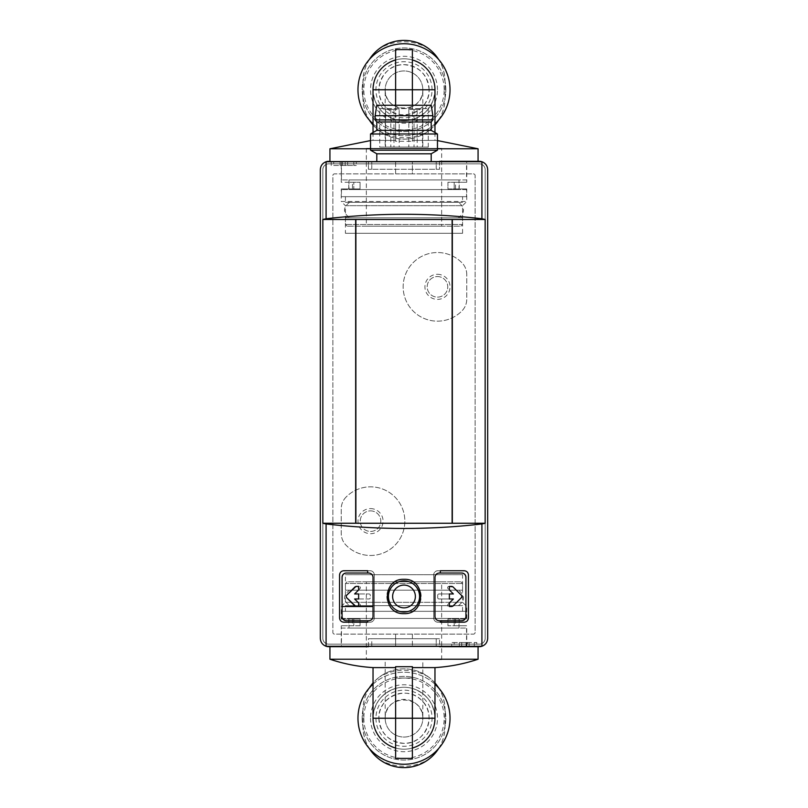 <?xml version="1.0" encoding="UTF-8"?>
<svg xmlns="http://www.w3.org/2000/svg" width="808" height="808" viewBox="0 0 808 808"><rect width="100%" height="100%" fill="white"/><g stroke="black" fill="none" stroke-linecap="round" stroke-linejoin="round"><path stroke-width="0.61" stroke-dasharray="4.04 3.03" d="M333.704 165.509L353.793 165.509L333.704 165.509L333.704 161.317L356.298 161.317L331.199 161.317L333.704 161.317L333.704 165.509M356.298 165.509L353.793 165.509L356.298 165.509L356.298 161.317L356.298 165.509M342.552 165.509L347.642 165.509L342.552 165.509L342.552 161.317L340.107 161.317L347.642 161.317L342.552 161.317L342.552 165.509M373.033 606.515L342.077 606.515M342.915 619.059L341.239 619.059L341.239 606.515L345.42 602.324L462.58 602.324L345.42 602.324L345.42 574.71L462.58 574.71L345.42 574.71M341.239 619.059L360.065 619.059L360.065 625.756L360.065 619.059L342.976 619.059M360.065 625.756L341.239 625.756L353.793 625.756L353.793 619.059L353.793 625.756L348.773 625.756L360.065 625.756M341.239 646.683L466.761 646.683L341.239 646.683L341.239 625.756M352.49 619.059L352.49 625.756M455.51 625.756L466.761 625.756L447.935 625.756L447.935 619.059L447.935 625.756L459.227 625.756L454.207 625.756L455.51 625.756L455.51 619.059L465.085 619.059M465.024 619.059L447.935 619.059L459.227 619.059L459.227 625.756M395.627 173.871L395.627 161.317L328.684 161.317A8.373 8.373 0 0 0 320.321 169.69L320.321 638.31A8.373 8.373 0 0 0 328.684 646.683L395.627 646.683L395.627 634.129L395.627 646.683L479.316 646.683A8.373 8.373 0 0 0 487.679 638.31L487.679 169.69A8.373 8.373 0 0 0 479.316 161.317L395.627 161.317L395.627 173.871L334.542 173.871A1.677 1.677 0 0 0 332.866 175.548L332.866 632.452A1.677 1.677 0 0 0 334.542 634.129L473.458 634.129A1.677 1.677 0 0 0 475.134 632.452L475.134 175.548A1.677 1.677 0 0 0 473.458 173.871L412.373 173.871L412.373 161.317L412.373 173.871L395.627 173.871M412.373 634.129L412.373 646.683L412.373 634.129L473.458 634.129A1.677 1.677 0 0 0 475.134 632.452L475.134 175.548A1.677 1.677 0 0 0 473.458 173.871L334.542 173.871A1.677 1.677 0 0 0 332.866 175.548L332.866 632.452A1.677 1.677 0 0 0 334.542 634.129L412.373 634.129M341.239 161.317L466.761 161.317L341.239 161.317L341.239 182.244L353.793 182.244L353.793 188.941L353.793 182.244L348.773 182.244L360.065 182.244L341.239 182.244M439.562 161.317L439.562 169.266L368.438 169.266L439.562 169.266L439.562 161.317L328.684 161.317A8.373 8.373 0 0 0 320.321 169.69L320.321 638.31A8.373 8.373 0 0 0 328.684 646.683L479.316 646.683A8.373 8.373 0 0 0 487.679 638.31L487.679 169.69A8.373 8.373 0 0 0 479.316 161.317L328.684 161.317M355.884 523.251L355.671 219.483L355.884 523.251M431.199 161.317L376.801 161.317L431.199 161.317M419.564 596.466A15.564 15.564 0 0 0 404 580.901A15.564 15.564 0 0 0 388.436 596.466A15.564 15.564 0 0 0 404 612.03A15.564 15.564 0 0 0 419.564 596.466M367.66 620.736L368.852 620.736A4.181 4.181 0 0 0 373.033 616.555L373.033 577.225C372.74 574.72 371.347 573.327 368.852 573.034L367.66 573.034M440.34 573.034L439.148 573.034A4.181 4.181 0 0 0 434.967 577.225L434.967 616.555C435.26 619.059 436.653 620.453 439.148 620.736L440.34 620.736M437.896 622.2L440.34 622.2L437.896 622.2A4.181 4.181 0 0 1 433.704 618.019A4.181 4.181 0 0 0 437.896 622.2M433.704 574.922L433.704 618.019L433.704 574.922A4.181 4.181 0 0 1 437.896 570.741A4.181 4.181 0 0 0 433.704 574.922M440.34 570.741L437.896 570.741L440.34 570.741M434.967 616.555A4.181 4.181 0 0 0 439.148 620.736A4.181 4.181 0 0 1 434.967 616.555M464.246 622.2A4.181 4.181 0 0 0 468.438 618.019L468.438 574.922A4.181 4.181 0 0 0 464.246 570.741M439.148 573.034A4.181 4.181 0 0 0 434.967 577.225M465.923 616.555L465.923 577.225M373.033 577.225L373.033 616.555L373.033 577.225A4.181 4.181 0 0 0 368.852 573.034A4.181 4.181 0 0 1 373.033 577.225M370.104 570.741L367.66 570.741L370.104 570.741A4.181 4.181 0 0 1 374.296 574.922A4.181 4.181 0 0 0 370.104 570.741M374.296 618.019L374.296 574.922L374.296 618.019A4.181 4.181 0 0 1 370.104 622.2A4.181 4.181 0 0 0 374.296 618.019M367.66 622.2L370.104 622.2L367.66 622.2M368.438 646.683L368.438 638.734L371.781 638.734L371.781 646.683L368.438 646.683L436.219 646.683L371.781 646.683L371.781 638.734L368.438 638.734L368.438 646.683L439.562 646.683L436.219 646.683L439.562 646.683L439.562 638.734L439.562 646.683M343.754 570.741A4.181 4.181 0 0 0 339.562 574.922L339.562 618.019A4.181 4.181 0 0 0 343.754 622.2M342.077 577.225L342.077 616.555M368.852 620.736A4.181 4.181 0 0 0 373.033 616.555M421.15 596.365A17.16 17.16 0 0 0 416.251 584.467M416.14 584.346A17.16 17.16 0 0 0 391.87 584.335M391.779 584.426A17.16 17.16 0 0 0 386.85 596.294M386.84 596.455A17.16 17.16 0 0 0 403.99 613.625M404.182 613.625A17.16 17.16 0 0 0 415.979 608.747M416.12 608.616A17.16 17.16 0 0 0 421.16 596.486M371.781 638.734L439.562 638.734L371.781 638.734M328.684 163.832A5.858 5.858 0 0 0 322.826 169.69L322.826 638.31A5.858 5.858 0 0 0 328.684 644.168L479.316 644.168A5.858 5.858 0 0 0 485.174 638.31L485.174 169.69A5.858 5.858 0 0 0 479.316 163.832L328.684 163.832A5.858 5.858 0 0 0 322.826 169.69L322.826 638.31A5.858 5.858 0 0 0 328.684 644.168L479.316 644.168A5.858 5.858 0 0 0 485.174 638.31L485.174 169.69A5.858 5.858 0 0 0 479.316 163.832L328.684 163.832M326.089 161.731A8.373 8.373 0 0 0 320.321 169.69L320.321 638.31A8.373 8.373 0 0 0 326.089 646.269M481.911 646.269A8.373 8.373 0 0 0 487.679 638.31M487.679 169.69A8.373 8.373 0 0 0 481.911 161.731M454.207 646.683L474.296 646.683L454.207 646.683L454.207 642.491L451.702 642.491L451.702 646.683L451.702 642.491L476.801 642.491L476.801 646.683L474.296 646.683L476.801 646.683L476.801 642.491L454.207 642.491L454.207 646.683M368.438 169.266L368.438 161.317L368.438 169.266M431.199 153.793L376.801 153.793M437.471 150.167L370.529 150.167M437.471 133.987L370.529 133.987M431.199 130.361L376.801 130.361M431.199 121.988L376.801 121.988M432.866 119.897L375.134 119.897M432.866 115.716L375.134 115.716M431.199 105.252L376.801 105.252M378.477 105.252L429.523 105.252L378.477 105.252L379.73 108.605L428.27 108.605L379.73 108.605L379.73 147.096L428.27 147.096L379.73 147.096M417.18 147.096L408.808 147.096L417.18 147.096L417.18 109.433L408.808 109.433L417.18 109.433M399.192 147.096L390.82 147.096L399.192 147.096L399.192 109.433L390.82 109.433L399.192 109.433M393.961 147.096L385.588 147.096L393.961 147.096L393.961 109.433L385.588 109.433L393.961 109.433M422.412 147.096L414.039 147.096L422.412 147.096L422.412 109.433L414.039 109.433L422.412 109.433M452.329 523.251L452.116 219.483L452.329 523.251M466.761 274.548A16.736 16.736 0 0 0 461.984 262.832A34.31 34.31 0 0 0 413.292 262.499A34.31 34.31 0 0 0 413.292 311.191A34.31 34.31 0 0 0 461.984 310.858A16.736 16.736 0 0 0 466.761 299.142L466.761 274.548A16.736 16.736 0 0 0 461.984 262.832A34.31 34.31 0 0 0 413.292 262.499A34.31 34.31 0 0 0 413.292 311.191A34.31 34.31 0 0 0 461.984 310.858A16.736 16.736 0 0 0 466.761 299.142L466.761 274.548M346.016 497.142A16.736 16.736 0 0 0 341.239 508.858L341.239 533.452A16.736 16.736 0 0 0 346.016 545.168A34.31 34.31 0 0 0 394.708 545.501A34.31 34.31 0 0 0 394.708 496.809A34.31 34.31 0 0 0 346.016 497.142A16.736 16.736 0 0 0 341.239 508.858L341.239 533.452A16.736 16.736 0 0 0 346.016 545.168A34.31 34.31 0 0 0 394.708 545.501A34.31 34.31 0 0 0 394.708 496.809A34.31 34.31 0 0 0 346.016 497.142M370.529 508.606A12.554 12.554 0 0 1 381.396 527.432A12.554 12.554 0 0 1 359.661 527.432A12.554 12.554 0 0 1 370.529 508.606M437.471 274.296A12.554 12.554 0 0 1 448.339 293.122A12.554 12.554 0 0 1 426.604 293.122A12.554 12.554 0 0 1 437.471 274.296M437.471 276.558A10.292 10.292 0 0 1 446.38 291.991A10.292 10.292 0 0 1 428.563 291.991A10.292 10.292 0 0 1 437.471 276.558A10.292 10.292 0 0 1 446.38 291.991A10.292 10.292 0 0 1 428.563 291.991A10.292 10.292 0 0 1 437.471 276.558M370.529 510.868A10.292 10.292 0 0 1 379.437 526.301A10.292 10.292 0 0 1 361.62 526.301A10.292 10.292 0 0 1 370.529 510.868A10.292 10.292 0 0 1 379.437 526.301A10.292 10.292 0 0 1 361.62 526.301A10.292 10.292 0 0 1 370.529 510.868M345.42 233.29L462.58 233.29L345.42 233.29L345.42 205.676L462.58 205.676L345.42 205.676L341.239 201.485L466.761 201.485L341.239 201.485L341.239 188.941L352.49 188.941L352.49 182.244M352.49 188.941L360.065 188.941L360.065 182.244L360.065 188.941L341.239 188.941M455.51 188.941L455.51 182.244L454.207 182.244L454.207 188.941L454.207 182.244L459.227 182.244L447.935 182.244L447.935 188.941L466.761 188.941L447.935 188.941L447.935 182.244L466.761 182.244L466.761 161.317M455.51 182.244L466.761 182.244M455.51 619.059L454.207 619.059L454.207 625.756L454.207 619.059L459.227 619.059M438.966 598.981L449.379 598.981L438.966 598.981A1.252 1.252 0 0 1 437.714 597.728A1.252 1.252 0 0 0 438.966 598.981M449.379 602.97L447.986 604.364A1.252 1.252 0 0 0 448.874 606.515L448.874 606.515A1.252 1.252 0 0 1 447.986 604.364L449.379 602.97M452.015 606.515A1.252 1.252 0 0 0 452.904 606.141M461.691 597.354A1.252 1.252 0 0 0 461.691 595.587M452.904 586.8A1.252 1.252 0 0 0 452.015 586.426M449.379 586.426L448.874 586.426A1.252 1.252 0 0 0 447.986 588.567L449.379 589.961L447.986 588.567A1.252 1.252 0 0 1 448.874 586.426L449.379 586.426M449.379 593.961L438.966 593.961A1.252 1.252 0 0 0 437.714 595.213L437.714 597.728L437.714 595.213A1.252 1.252 0 0 1 438.966 593.961L449.379 593.961M346.309 595.587A1.252 1.252 0 0 0 346.309 597.354M355.096 606.141A1.252 1.252 0 0 0 355.985 606.515M358.621 606.515L359.126 606.515A1.252 1.252 0 0 0 360.014 604.364L358.621 602.97L360.014 604.364A1.252 1.252 0 0 1 359.126 606.515L358.621 606.515M358.621 598.981L369.034 598.981A1.252 1.252 0 0 0 370.286 597.728L370.286 595.213A1.252 1.252 0 0 0 369.034 593.961L358.621 593.961L369.034 593.961A1.252 1.252 0 0 1 370.286 595.213L370.286 597.728A1.252 1.252 0 0 1 369.034 598.981L358.621 598.981M358.621 589.961L360.014 588.567A1.252 1.252 0 0 0 359.126 586.426L359.126 586.426A1.252 1.252 0 0 1 360.014 588.567L358.621 589.961M355.985 586.426A1.252 1.252 0 0 0 355.096 586.8M467.63 642.491L459.358 642.491L469.145 642.491L461.752 642.491L467.63 642.491L467.63 646.683L469.145 646.683L459.358 646.683L461.641 646.683L461.641 642.491L466.862 642.491L466.862 646.683L461.641 646.683M466.862 642.491L461.641 642.491M331.199 165.509L331.199 161.317L331.199 165.509M466.054 642.491L466.054 646.683L459.358 646.683L459.358 642.491L459.358 646.683L467.63 646.683M466.054 646.683L466.862 646.683M459.358 642.491L459.358 646.683M469.145 642.491L469.145 646.683M461.752 642.491L461.752 646.683M340.107 165.509L340.107 161.317L340.107 165.509M347.642 165.509L347.642 161.317L347.642 165.509M345.188 165.509L345.188 161.317M369.347 687.931A41.006 41.006 0 0 0 362.994 709.858C363.358 696.264 368.892 685.285 379.609 676.902C386.82 671.62 394.961 668.943 404 668.852C412.979 668.923 421.109 671.61 428.392 676.902C439.098 685.285 444.642 696.264 445.006 709.858L445.006 726.594L445.006 709.858A41.006 41.006 0 0 0 438.653 687.931M434.967 682.972A41.006 41.006 0 0 0 373.033 682.972M438.653 748.521A41.006 41.006 0 0 0 445.006 726.594C444.642 740.189 439.108 751.177 428.392 759.55C421.18 764.833 413.039 767.509 404 767.6C395.021 767.529 386.891 764.853 379.609 759.55C368.902 751.177 363.358 740.189 362.994 726.594L362.994 709.858L362.994 726.594A41.006 41.006 0 0 0 369.347 748.521M385.174 659.651L422.826 659.651L385.174 659.651L385.174 718.231A18.826 18.826 0 0 0 404 737.058A18.826 18.826 0 0 0 422.826 718.231C423.735 694.042 384.265 694.042 385.174 718.231A18.826 18.826 0 0 0 413.413 734.533A18.826 18.826 0 0 0 413.413 701.92A18.826 18.826 0 0 0 385.174 718.231L422.826 718.231L422.826 659.651M434.967 667.6L412.373 667.6L412.373 688.416C426.513 693.335 434.048 703.273 434.967 718.231A30.967 30.967 0 0 0 412.373 688.416L412.373 678.063L395.627 678.063L395.627 688.416L395.627 667.6L395.627 758.399L412.373 758.399L412.373 666.691L395.627 666.691L395.627 667.6L373.033 667.6M395.627 688.416A30.967 30.967 0 0 0 373.033 718.231A30.967 30.967 0 0 0 419.483 745.047A30.967 30.967 0 0 0 419.483 691.416A30.967 30.967 0 0 0 373.033 718.231A30.967 30.967 0 0 0 419.483 745.047A30.967 30.967 0 0 0 419.483 691.416A30.967 30.967 0 0 0 373.033 718.231C373.952 703.273 381.487 693.335 395.627 688.416M434.967 684.174A46.026 46.026 0 0 0 373.033 684.174M395.627 667.6L395.627 678.063L412.373 678.063L412.373 667.6M478.063 659.227L329.937 659.227M329.937 646.683L478.063 646.683L329.937 646.683M341.451 646.683L466.549 646.683L341.451 646.683L341.451 628.058L466.549 628.058L341.451 628.058M348.975 628.058L459.025 628.058L348.975 628.058L348.975 618.433L459.025 618.433L348.975 618.433M341.451 618.433L466.549 618.433L341.451 618.433L341.451 611.323L466.549 611.323L341.451 611.323M345.42 611.323L462.58 611.323L345.42 611.323L345.42 605.677L462.58 605.677L345.42 605.677M349.601 605.677L458.399 605.677L349.601 605.677C342.814 600.516 342.814 595.355 349.601 590.193L458.399 590.193L349.601 590.193M345.42 590.193L462.58 590.193L345.42 590.193L345.42 583.497L462.58 583.497L345.42 583.497L347.097 581.821L460.903 581.821L347.097 581.821M366.347 581.821L441.653 581.821L366.347 581.821L366.347 659.651L441.653 659.651L366.347 659.651M363.832 718.231A40.168 40.168 0 0 0 424.079 753.016A40.168 40.168 0 0 0 424.079 683.437A40.168 40.168 0 0 0 363.832 718.231M362.156 718.231A41.844 41.844 0 0 0 424.917 754.46A41.844 41.844 0 0 0 424.917 681.992A41.844 41.844 0 0 0 362.156 718.231A41.844 41.844 0 0 0 424.917 754.46A41.844 41.844 0 0 0 424.917 681.992A41.844 41.844 0 0 0 362.156 718.231M357.974 718.231A46.026 46.026 0 0 0 427.008 758.086A46.026 46.026 0 0 0 427.008 678.366A46.026 46.026 0 0 0 357.974 718.231M378.891 718.231A25.109 25.109 0 0 0 416.554 739.966A25.109 25.109 0 0 0 416.554 696.486A25.109 25.109 0 0 0 378.891 718.231C377.78 696.738 407.343 684.497 421.756 700.475C437.734 714.888 425.493 744.441 404 743.33C388.769 741.825 380.406 733.462 378.891 718.231M438.653 120.069A41.006 41.006 0 0 0 445.006 98.142C444.642 111.736 439.108 122.715 428.392 131.098C421.18 136.38 413.039 139.057 404 139.148C395.021 139.077 386.891 136.39 379.609 131.098C368.902 122.715 363.358 111.736 362.994 98.142L362.994 81.406L362.994 98.142A41.006 41.006 0 0 0 369.347 120.069M373.033 125.028A41.006 41.006 0 0 0 434.967 125.028M369.347 59.479A41.006 41.006 0 0 0 362.994 81.406C363.358 67.811 368.892 56.823 379.609 48.45C386.82 43.167 394.961 40.491 404 40.4C412.979 40.471 421.109 43.147 428.392 48.45C439.098 56.823 444.642 67.811 445.006 81.406L445.006 98.142L445.006 81.406A41.006 41.006 0 0 0 438.653 59.479M422.826 148.349L385.174 148.349L422.826 148.349L422.826 89.769A18.826 18.826 0 0 0 404 70.942A18.826 18.826 0 0 0 385.174 89.769C384.265 113.958 423.735 113.958 422.826 89.769A18.826 18.826 0 0 0 394.587 73.467A18.826 18.826 0 0 0 394.587 106.08A18.826 18.826 0 0 0 422.826 89.769L385.174 89.769L385.174 148.349M412.373 89.769L412.373 49.601L395.627 49.601L395.627 140.4L373.033 140.4L395.627 140.4L395.627 141.309L412.373 141.309L395.627 141.309L395.627 119.584L395.627 129.936L412.373 129.936L412.373 119.584A30.967 30.967 0 0 0 434.967 89.769A30.967 30.967 0 0 0 388.517 62.953A30.967 30.967 0 0 0 388.517 116.584A30.967 30.967 0 0 0 434.967 89.769A30.967 30.967 0 0 0 388.517 62.953A30.967 30.967 0 0 0 388.517 116.584A30.967 30.967 0 0 0 434.967 89.769C434.048 104.727 426.513 114.665 412.373 119.584L412.373 140.4L434.967 140.4L412.373 140.4L412.373 141.309L412.373 89.769M373.033 89.769A30.967 30.967 0 0 0 395.627 119.584C381.487 114.665 373.952 104.727 373.033 89.769M373.033 123.826A46.026 46.026 0 0 0 434.967 123.826M412.373 105.252L412.373 141.309L412.373 129.936L395.627 129.936L395.627 141.309L395.627 105.252M434.967 132.532L434.967 140.4L437.471 140.572M437.471 148.773L370.529 148.773M329.937 148.773L478.063 148.773M478.063 161.317L329.937 161.317L478.063 161.317M466.549 161.317L341.451 161.317L466.549 161.317L466.549 179.942L341.451 179.942L466.549 179.942M459.025 179.942L348.975 179.942L459.025 179.942L459.025 189.567L348.975 189.567L459.025 189.567M466.549 189.567L341.451 189.567L466.549 189.567L466.549 196.677L341.451 196.677L466.549 196.677M462.58 196.677L345.42 196.677L462.58 196.677L462.58 202.323L345.42 202.323L462.58 202.323M458.399 202.323L349.601 202.323L458.399 202.323C465.186 207.484 465.186 212.645 458.399 217.806L349.601 217.806L458.399 217.806M462.58 217.806L345.42 217.806L462.58 217.806L462.58 224.503L345.42 224.503L462.58 224.503L460.903 226.179L347.097 226.179L460.903 226.179M441.653 226.179L366.347 226.179L441.653 226.179L441.653 148.349L366.347 148.349L441.653 148.349M444.168 89.769A40.168 40.168 0 0 0 383.921 54.984A40.168 40.168 0 0 0 383.921 124.563A40.168 40.168 0 0 0 444.168 89.769M445.844 89.769A41.844 41.844 0 0 0 383.083 53.54A41.844 41.844 0 0 0 383.083 126.008A41.844 41.844 0 0 0 445.844 89.769A41.844 41.844 0 0 0 383.083 53.54A41.844 41.844 0 0 0 383.083 126.008A41.844 41.844 0 0 0 445.844 89.769M450.026 89.769A46.026 46.026 0 0 0 380.992 49.914A46.026 46.026 0 0 0 380.992 129.633A46.026 46.026 0 0 0 450.026 89.769M429.109 89.769A25.109 25.109 0 0 0 391.446 68.034A25.109 25.109 0 0 0 391.446 111.514A25.109 25.109 0 0 0 429.109 89.769C430.22 111.262 400.657 123.503 386.244 107.525C370.266 93.112 382.507 63.559 404 64.67C419.231 66.175 427.594 74.538 429.109 89.769M436.219 638.734L436.219 646.683L436.219 638.734M371.781 169.266L371.781 161.317L371.781 169.266M436.219 169.266L436.219 161.317L436.219 169.266M474.296 642.491L474.296 646.683L474.296 642.491M353.793 165.509L353.793 161.317L353.793 165.509M370.529 718.231A33.471 33.471 0 0 0 420.736 747.218A33.471 33.471 0 0 0 420.736 689.234A33.471 33.471 0 0 0 370.529 718.231M428.392 676.902A47.985 47.985 0 0 0 379.609 676.902M379.609 759.55A47.985 47.985 0 0 0 428.392 759.55M375.952 718.231A28.048 28.048 0 0 0 418.029 742.522A28.048 28.048 0 0 0 418.029 693.931A28.048 28.048 0 0 0 375.952 718.231M437.471 89.769A33.471 33.471 0 0 0 387.264 60.782A33.471 33.471 0 0 0 387.264 118.766A33.471 33.471 0 0 0 437.471 89.769M379.609 131.098A47.985 47.985 0 0 0 428.392 131.098M428.392 48.45A47.985 47.985 0 0 0 379.609 48.45M432.048 89.769A28.048 28.048 0 0 0 389.971 65.478A28.048 28.048 0 0 0 389.971 114.069A28.048 28.048 0 0 0 432.048 89.769M466.761 646.683L466.761 625.756M466.761 619.059L466.761 606.515L462.58 602.324L462.58 574.71M428.27 147.096L428.27 108.605L429.523 105.252M414.039 109.433L414.039 147.096M385.588 109.433L385.588 147.096M390.82 109.433L390.82 147.096M408.808 109.433L408.808 147.096M462.58 233.29L462.58 205.676L466.761 201.485L466.761 188.941M348.773 619.059L348.773 625.756M459.227 188.941L459.227 182.244M348.773 188.941L348.773 182.244M466.549 646.683L466.549 628.058M459.025 628.058L459.025 618.433M466.549 618.433L466.549 611.323M462.58 611.323L462.58 605.677M458.399 605.677C465.186 600.516 465.186 595.355 458.399 590.193M462.58 590.193L462.58 583.497L460.903 581.821M441.653 659.651L441.653 581.821M373.033 132.532L373.033 140.4L370.529 140.572M341.451 161.317L341.451 179.942M348.975 179.942L348.975 189.567M341.451 189.567L341.451 196.677M345.42 196.677L345.42 202.323M349.601 202.323C342.814 207.484 342.814 212.645 349.601 217.806M345.42 217.806L345.42 224.503L347.097 226.179M366.347 148.349L366.347 226.179"/><path stroke-width="1.21" d="M342.077 606.515L373.033 606.515M485.154 523.251L322.846 523.251L326.089 523.958C378.033 529.947 429.967 529.947 481.911 523.958L485.154 523.251L485.154 219.483L481.911 218.766L481.911 161.731C485.537 163.145 487.466 165.802 487.679 169.69L487.679 638.31C487.466 642.198 485.537 644.855 481.911 646.269L326.089 646.269C322.463 644.855 320.534 642.198 320.321 638.31L320.321 169.69C320.534 165.802 322.463 163.145 326.089 161.731L481.911 161.731A8.373 8.373 0 0 0 479.316 161.317L439.562 161.317M485.154 219.483L355.671 219.483L355.671 523.251M355.671 219.483L322.846 219.483L322.846 523.251M373.033 616.555L373.033 577.225C372.74 574.72 371.347 573.327 368.852 573.034L346.258 573.034L367.66 573.034L367.66 570.741L343.754 570.741C341.269 571.004 339.865 572.407 339.562 574.922L339.562 618.019C339.865 620.534 341.269 621.928 343.754 622.2L367.66 622.2L367.66 620.736L346.258 620.736C343.774 620.463 342.38 619.069 342.077 616.555A4.181 4.181 0 0 0 346.258 620.736L368.852 620.736C371.347 620.453 372.74 619.059 373.033 616.555C372.74 619.059 371.347 620.453 368.852 620.736M434.967 577.225L434.967 616.555C435.26 619.059 436.653 620.453 439.148 620.736L461.742 620.736A4.181 4.181 0 0 0 465.923 616.555C465.62 619.069 464.226 620.463 461.742 620.736L440.34 620.736L440.34 622.2L464.246 622.2C466.731 621.928 468.135 620.534 468.438 618.019L468.438 574.922C468.135 572.407 466.731 571.014 464.246 570.741L440.34 570.741L440.34 573.034L461.742 573.034L439.148 573.034C436.653 573.327 435.26 574.72 434.967 577.225C435.26 574.72 436.653 573.327 439.148 573.034M404 579.316C381.881 578.296 381.881 614.635 403.99 613.625C426.089 614.676 426.149 578.306 404 579.316M440.34 622.2L464.246 622.2M464.246 570.741L440.34 570.741M465.923 577.225A4.181 4.181 0 0 0 461.742 573.034C464.226 573.316 465.62 574.71 465.923 577.225L465.923 616.555M481.911 218.766C429.967 212.787 378.033 212.787 326.089 218.766L322.846 219.483M452.329 219.483L452.329 523.251M343.754 622.2L367.66 622.2M367.66 570.741L343.754 570.741M346.258 573.034A4.181 4.181 0 0 0 342.077 577.225C342.38 574.71 343.774 573.316 346.258 573.034M342.077 616.555L342.077 577.225M449.379 598.981L453.379 598.981L449.379 598.981L449.379 593.961L453.379 593.961L449.379 589.961L449.379 586.426L452.904 586.8L461.691 595.587L461.691 597.354L452.904 606.141L449.379 606.515L449.379 602.97L453.379 598.981L449.379 602.97M358.621 589.961L354.621 593.961L358.621 593.961L354.621 593.961L358.621 589.961L358.621 586.426L355.985 586.426L358.621 586.426M358.621 598.981L354.621 598.981L358.621 598.981L358.621 593.961M354.621 598.981L358.621 602.97L354.621 598.981M358.621 606.515L355.985 606.515L358.621 606.515L358.621 602.97M355.985 606.515L346.309 597.354L346.309 595.587L355.985 586.426M404 580.901A15.564 15.564 0 0 1 417.484 604.253A15.564 15.564 0 0 1 390.517 604.253A15.564 15.564 0 0 1 404 580.901A15.564 15.564 0 0 1 417.484 604.253A15.564 15.564 0 0 1 390.517 604.253A15.564 15.564 0 0 1 404 580.901M328.684 161.317A8.373 8.373 0 0 0 326.089 161.731L326.089 218.766M326.089 523.958L326.089 646.269A8.373 8.373 0 0 0 328.684 646.683L368.438 646.683M439.562 646.683L479.316 646.683A8.373 8.373 0 0 0 481.911 646.269L481.911 523.958M487.679 638.31L487.679 169.69M376.801 161.317L376.801 153.793L431.199 153.793L437.471 150.167L437.471 133.987L370.529 133.987L370.529 150.167L437.471 150.167M376.801 153.793L370.529 150.167M370.529 133.987L376.801 130.361L431.199 130.361L437.471 133.987M376.801 130.361L376.801 121.988L431.199 121.988L432.866 119.897L432.866 115.716L375.134 115.716L375.134 119.897L432.866 119.897M376.801 121.988L375.134 119.897M375.134 115.716L376.801 105.252L431.199 105.252L432.866 115.716M355.884 219.483L355.884 523.251M452.116 219.483L452.116 523.251M449.379 606.515L452.015 606.515M452.904 606.141L461.691 597.354M461.691 595.587L452.904 586.8M452.015 586.426L449.379 586.426M449.379 589.961L453.379 593.961L449.379 593.961M355.096 586.8L346.309 595.587M346.309 597.354L355.096 606.141M438.653 687.931A41.006 41.006 0 0 0 434.967 682.972M373.033 682.972A41.006 41.006 0 0 0 369.347 687.931M369.347 748.521A41.006 41.006 0 0 0 438.653 748.521M395.627 667.6L373.033 667.6L373.033 718.231A30.967 30.967 0 0 0 395.627 748.036A30.967 30.967 0 0 1 373.033 718.231L395.627 718.231L395.627 758.399L412.373 758.399L412.373 666.691L395.627 666.691L395.627 718.231L434.967 718.231L434.967 667.6C449.692 666.701 464.065 663.913 478.063 659.227L478.063 646.683M412.373 748.036A30.967 30.967 0 0 0 434.967 718.231A30.967 30.967 0 0 1 412.373 748.036M373.033 684.174A46.026 46.026 0 0 0 422.614 760.318A46.026 46.026 0 0 0 434.967 684.174M412.373 667.6L434.967 667.6M373.033 667.6C358.308 666.701 343.935 663.913 329.937 659.227L478.063 659.227M329.937 659.227L329.937 646.683M369.347 120.069A41.006 41.006 0 0 0 373.033 125.028M434.967 125.028A41.006 41.006 0 0 0 438.653 120.069M438.653 59.479A41.006 41.006 0 0 0 369.347 59.479M434.967 132.532L434.967 89.769A30.967 30.967 0 0 0 412.373 59.964A30.967 30.967 0 0 1 434.967 89.769L412.373 89.769L412.373 49.601L395.627 49.601L395.627 105.252M412.373 105.252L412.373 89.769L373.033 89.769A30.967 30.967 0 0 1 395.627 59.964A30.967 30.967 0 0 0 373.033 89.769L373.033 132.532M434.967 123.826A46.026 46.026 0 0 0 385.386 47.682A46.026 46.026 0 0 0 373.033 123.826M437.471 140.572L478.063 148.773L437.471 148.773M370.529 148.773L329.937 148.773L329.937 161.317M478.063 148.773L478.063 161.317M404 585.093A11.383 11.383 0 0 1 413.858 602.162A11.383 11.383 0 0 1 394.142 602.162A11.383 11.383 0 0 1 404 585.093M431.199 161.317L431.199 153.793M431.199 130.361L431.199 121.988M370.529 140.572L329.937 148.773"/></g></svg>

